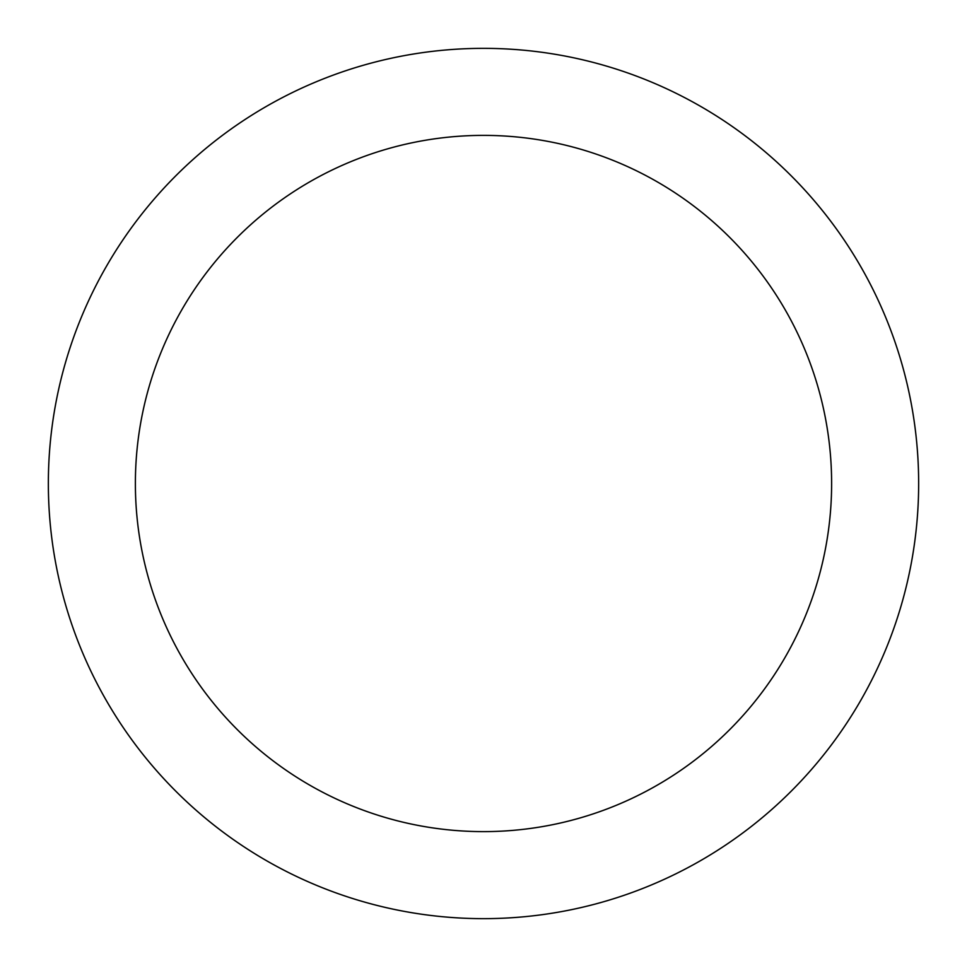 <?xml version="1.0" encoding="UTF-8"?>
<svg xmlns="http://www.w3.org/2000/svg" width="967" height="967" viewBox="0 0 967 967"><rect width="100%" height="100%" fill="white"/><g stroke="black" fill="none" stroke-linecap="round" stroke-linejoin="round"><path stroke-width="1.45" d="M483.5 48.35A435.15 435.15 0 0 1 918.65 483.5A435.15 435.15 0 0 1 483.5 918.65A435.15 435.15 0 0 1 48.35 483.5A435.15 435.15 0 0 1 483.5 48.35M483.5 831.62A348.12 348.12 0 0 1 135.38 483.5A348.12 348.12 0 0 1 483.5 135.38A348.12 348.12 0 0 1 831.62 483.5A348.12 348.12 0 0 1 483.5 831.62"/></g></svg>

